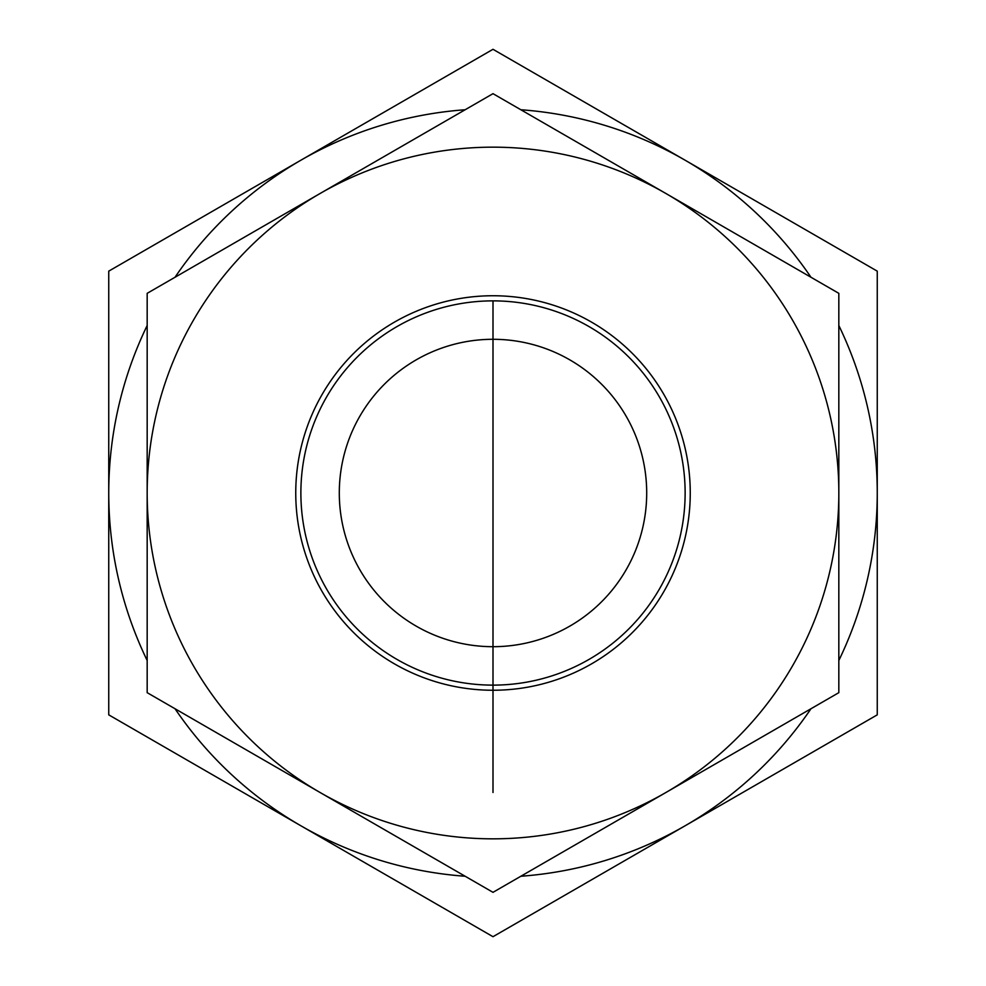 <?xml version="1.0" encoding="UTF-8"?>
<svg xmlns="http://www.w3.org/2000/svg" width="986" height="986" viewBox="0 0 986 986"><rect width="100%" height="100%" fill="white"/><g stroke="black" fill="none" stroke-linecap="round" stroke-linejoin="round"><path stroke-width="1.48" d="M175.027 708.749A384.257 384.257 0 0 0 300.878 825.775L108.743 714.85L108.743 271.15L493 49.3L877.257 271.15L877.257 714.85L685.122 825.775A384.257 384.257 0 0 0 810.973 708.749M838.827 660.497A384.257 384.257 0 0 0 838.827 325.503M810.973 277.251A384.257 384.257 0 0 0 520.867 109.754M465.133 109.754A384.257 384.257 0 0 0 175.027 277.251M147.173 325.503A384.257 384.257 0 0 0 147.173 660.497M520.867 876.246A384.257 384.257 0 0 0 685.122 825.775L493 936.7L300.878 825.775A384.257 384.257 0 0 0 465.133 876.246M339.295 493A153.705 153.705 0 0 0 626.11 569.846A153.705 153.705 0 0 0 532.785 344.533A153.705 153.705 0 0 0 339.295 493M589.061 659.387A192.122 192.122 0 0 1 300.878 493A192.122 192.122 0 0 1 589.061 326.612A192.122 192.122 0 0 1 589.061 659.387M591.625 663.824A197.249 197.249 0 0 0 591.625 322.175A197.249 197.249 0 0 0 295.751 493A197.249 197.249 0 0 0 591.625 663.824M147.173 493A345.827 345.827 0 0 0 665.92 792.497A345.827 345.827 0 0 0 665.92 193.502A345.827 345.827 0 0 0 147.173 493L147.173 293.335L493 93.67L838.827 293.335L838.827 692.665L493 892.33L147.173 692.665L147.173 493M493 646.705L493 792.497M493 300.878L493 685.122"/></g></svg>

